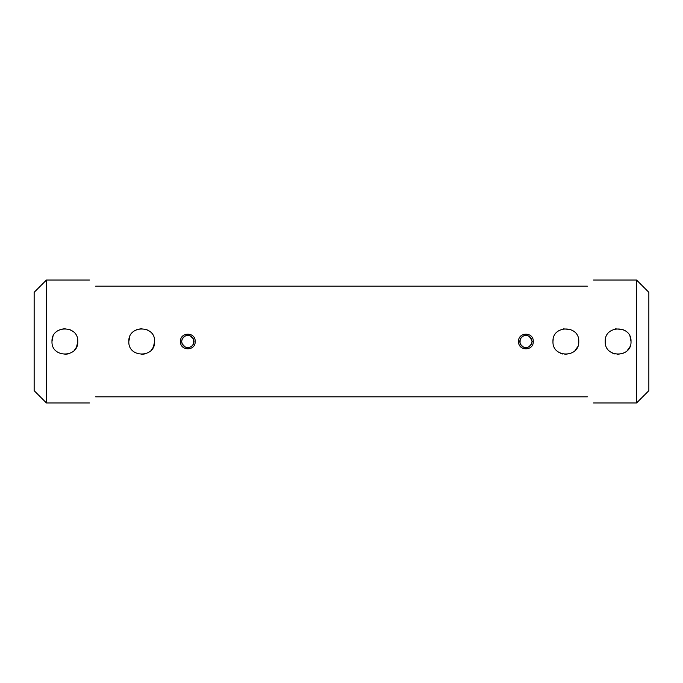 <?xml version="1.0" encoding="UTF-8"?>
<svg xmlns="http://www.w3.org/2000/svg" width="683" height="683" viewBox="0 0 683 683"><rect width="100%" height="100%" fill="white"/><g stroke="black" fill="none" stroke-linecap="round" stroke-linejoin="round"><path stroke-width="1.02" d="M533.269 341.5C533.756 351.224 518.073 351.241 518.551 341.5C518.047 331.776 533.773 331.776 533.269 341.5L532.057 341.5L530.136 337.035M195.184 341.5C195.688 351.224 179.962 351.224 180.466 341.5C179.979 331.776 195.662 331.759 195.184 341.5M154.631 341.5C155.434 358.14 128.028 358.174 128.814 341.5C128.011 324.843 155.425 324.843 154.631 341.5M77.794 341.5C78.596 358.14 51.191 358.174 51.976 341.5C51.174 324.843 78.588 324.843 77.794 341.5M89.473 280.03L46.444 280.03L46.444 402.97L89.473 402.97M552.957 341.5C552.154 324.843 579.568 324.843 578.774 341.5C579.577 358.14 552.171 358.174 552.957 341.5L553.213 338.947M605.206 341.5C604.404 324.843 631.818 324.843 631.024 341.5C631.826 358.14 604.421 358.174 605.206 341.5L605.462 338.947M636.556 280.03L648.85 292.324L648.85 390.676L636.556 402.97L636.556 280.03L593.527 280.03M587.38 396.823C595.516 404.959 595.516 404.959 587.38 396.823L95.62 396.823C87.484 404.959 87.484 404.959 95.62 396.823M95.62 286.177C87.484 278.041 87.484 278.041 95.62 286.177L587.38 286.177C595.516 278.041 595.516 278.041 587.38 286.177M46.444 402.97L34.15 390.676L34.15 292.324L46.444 280.03M612.583 353.162L615.007 354.033M617.167 354.375L623.058 353.427M627.233 350.635L629.863 346.862M560.333 353.162L562.758 354.033M564.918 354.375L570.809 353.427M574.984 350.635L577.613 346.862M520.181 339.272L520.036 343.318M520.395 344.206L523.246 347.041M523.665 347.22L528.104 347.246M531.63 343.745L532.048 341.876M527.694 335.618L523.724 335.754M522.837 336.181L520.378 338.819M578.774 341.5L578.535 339.033M570.877 329.607L563.296 328.847M631.024 341.5L630.025 336.514M623.127 329.607L615.545 328.847M532.057 341.5C531.605 337.854 529.564 335.805 525.91 335.353C522.264 335.797 520.215 337.846 519.763 341.491C520.215 345.154 522.264 347.203 525.91 347.647C529.556 347.203 531.605 345.154 532.057 341.5L531.844 343.114M531.639 343.72L528.907 346.862M528.13 347.229L523.69 347.237M521.692 345.974L520.642 344.667M520.19 343.754L519.763 341.526M519.763 341.483L520.19 339.255M520.42 338.725L521.573 337.146M524.117 335.618L528.121 335.763M528.599 335.976L531.605 339.178M182.148 343.856L181.678 341.5L182.096 339.28L181.687 341.107M186.024 335.626L190.002 335.754M190.241 335.848L193.4 338.905M193.289 344.317L192.188 345.837M190.045 347.229L187.842 347.647M181.678 341.5C182.13 345.146 184.171 347.195 187.825 347.647C191.471 347.203 193.52 345.154 193.972 341.509C193.52 337.846 191.471 335.797 187.825 335.353C184.179 335.797 182.13 337.846 181.678 341.5L181.926 343.225M182.13 343.805L185.17 347.041M185.58 347.22L190.019 347.246M193.554 343.737L193.545 339.246M193.383 338.879L191.052 336.267M189.601 335.618L185.674 335.746M184.675 336.224L182.284 338.836M141.74 354.409L145.778 353.751M151.293 350.157L153.282 347.246M153.325 347.152L154.631 341.696M149.628 331.298L146.666 329.573M141.953 328.591L136.796 329.573M129.804 336.548L128.814 341.5M64.902 354.409L68.94 353.751M74.456 350.157L76.445 347.246M76.487 347.152L77.794 341.696M72.791 331.298L69.828 329.573M65.116 328.591L59.959 329.573M52.967 336.548L51.976 341.5M636.556 402.97L593.527 402.97"/></g></svg>
